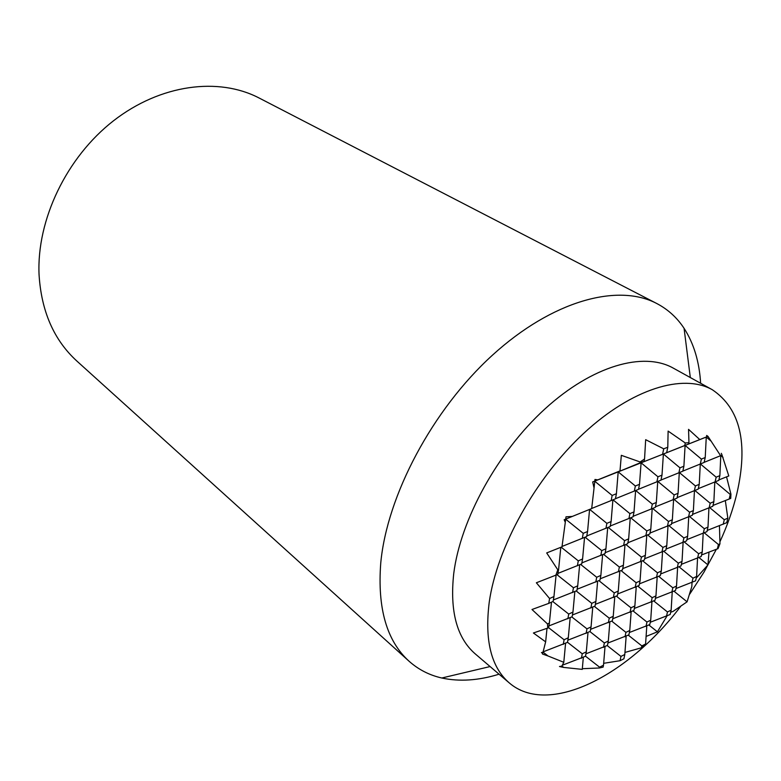 <?xml version="1.0" encoding="UTF-8"?>
<svg xmlns="http://www.w3.org/2000/svg" width="781" height="781" viewBox="0 0 781 781"><rect width="100%" height="100%" fill="white"/><g stroke="black" fill="none" stroke-linecap="round" stroke-linejoin="round"><path stroke-width="1.17" d="M549.58 598.519L548.75 603.381L553.114 601.409L553.954 596.547L549.58 598.519L536.371 582.772L557.761 574.425L558.61 569.447L557.8 569.808L555.828 575.275M557.8 569.808L546.69 552.928L561.978 546.846L565.288 522.382L564.165 519.736L565.717 519.111L566.01 516.817L572.327 516.426L591.686 508.568L594.048 488.018L592.691 481.945L594.8 481.086L594.976 479.466L597.807 479.866L619.997 470.904L621.325 455.323L640.108 461.961L639.912 462.918L644.1 461.268L641.094 462.811L706.834 436.784L706.629 435.447L707.996 436.374L720.59 455.694L722.044 455.011L721.293 453.322M644.1 461.268L644.55 459.013L640.108 461.961M644.55 459.013L645.672 439.683L663.713 448.831L662.659 453.937M666.73 452.336L667.784 447.24L663.713 448.831M667.784 447.24L668.116 431.092L685.269 442.973L684.8 445.199M688.764 443.628L688.959 442.69L685.269 442.973M688.959 442.69L688.549 429.355L699.639 439.439M722.015 455.04L728.8 475.951L718.891 479.905M726.535 476.859L730.938 494.168L730.264 494.461L715.25 481.887M712.994 505.444L730.743 498.405L730.938 494.168M725.324 500.601L727.833 518.135L724.28 519.736L709.724 507.64M707.215 530.455L726.75 522.674L727.833 518.135M666.945 616.092L657.417 631.819L648.874 625.005M646.795 626.03L645.584 644.022L641.836 645.897L628.285 635.158M605.011 646.639L603.508 665.207L599.574 667.179L585.486 656.167M626.157 636.212L624.8 654.478L620.963 656.411L607.188 645.565M583.329 657.338L582.265 669.385L563.716 667.423L561.92 666.027M650.261 622.272L670.176 614.501L671.143 610.166L667.462 611.972L653.726 600.94M629.359 632.522L649.772 624.566L650.71 620.192L646.941 622.047L632.991 610.898M670.664 612.275L673.095 611.386L687.085 601.819L673.974 591.217M607.921 643.027L628.871 634.875L629.779 630.472L625.923 632.366L611.728 621.12M585.935 653.804L607.433 645.448L608.321 641.006L604.357 642.948L589.928 631.585M562.418 665.197L585.457 656.284L586.316 651.813L582.255 653.804L567.484 642.255M561.295 666.232L561.227 666.906L559.489 666.505L561.832 666.144L563.794 662.298L548.037 655.991L543.039 652.115M692.025 582.548L691.81 586.59L687.085 601.819M672.226 592.057L671.143 610.166M651.94 601.8L650.71 620.192M631.146 611.787L629.779 630.472M587.995 632.512L586.316 651.813M609.844 622.018L608.321 641.006M565.581 643.28L563.794 662.298M675.965 588.552L695.588 580.83L696.603 576.446L692.991 578.174L679.07 566.84M655.415 598.373L675.536 590.465L676.522 586.043L672.822 587.81L658.676 576.358M634.348 608.438L654.995 600.335L655.952 595.874L652.155 597.69L637.774 586.121M612.753 618.747L633.938 610.449L634.865 605.949L630.97 607.813L616.346 596.137M590.592 629.33L612.333 620.817L613.241 616.287L609.248 618.191L594.37 606.398M567.855 640.186L590.182 631.458L591.061 626.889L586.961 628.851L571.819 616.931M543.117 651.852L567.455 642.382L568.295 637.765L564.097 639.776L548.594 627.66M542.805 652.242L542.697 653.287L541.448 652.613L543.02 652.184L545.646 641.855L533.403 632.991L548.574 627.787L549.385 623.033L547.491 623.921L531.988 609.502L548.75 603.381M708.992 552.138L707.947 564.897L698.966 557.546M697.55 558.2L696.603 576.446M677.605 567.514L676.522 586.043M657.182 577.061L655.952 595.874M636.242 586.843L634.865 605.949M614.774 596.869L613.241 616.287M570.169 617.703L568.295 637.765M592.759 607.149L591.061 626.889M660.677 573.967L681.022 565.922L682.028 561.412L678.298 563.14L663.713 551.259M681.374 564.351L701.201 556.502L702.236 552.021L698.605 553.709L684.254 541.946M639.454 583.837L660.326 575.587L661.302 571.038L657.485 572.815L642.656 560.807M701.563 554.959L718.022 548.643L719.965 543.781L718.413 544.503L704.296 532.857M617.683 593.95L639.112 585.506L640.059 580.908L636.134 582.733L621.051 570.599M595.356 604.338L617.341 595.669L618.269 591.032L614.247 592.906L598.9 580.644M572.424 614.989L595.015 606.095L595.903 601.429L591.773 603.342L576.163 590.953M548.897 625.923L572.102 616.795L572.951 612.089L568.714 614.061L552.821 601.546M683.111 542.463L682.028 561.412M703.183 533.355L702.236 552.021M719.447 525.73L719.965 543.781M662.542 551.786L661.302 571.038M641.445 561.354L640.059 580.908M597.631 581.22L595.903 601.429M619.821 571.165L618.269 591.032M574.855 591.549L572.951 612.089M666.047 549.053L686.616 540.872L687.641 536.264L683.883 537.953L668.848 525.603M686.889 539.642L706.942 531.656L707.996 527.077L704.335 528.737L689.535 516.514M644.667 558.718L665.773 550.322L666.769 545.675L662.923 547.413L647.625 534.936M622.73 568.627L644.393 560.016L645.37 555.32L641.416 557.107L625.854 544.494M600.218 578.789L622.457 569.964L623.404 565.229L619.353 567.055L603.508 554.315M577.1 589.235L599.954 580.166L600.862 575.392L596.704 577.266L580.586 564.39M553.368 599.954L576.847 590.651L577.715 585.828L573.449 587.761L557.038 574.738M708.933 507.982L707.996 527.077M688.725 516.866L687.641 536.264M668.009 525.974L666.769 545.675M624.966 544.884L623.404 565.229M646.766 535.307L645.37 555.32M602.61 554.715L600.862 575.392M579.648 564.8L577.715 585.828M671.523 523.612L692.327 515.284L693.382 510.579L689.594 512.229L674.071 499.391M692.522 514.415L712.799 506.293L713.873 501.617L710.183 503.237L694.924 490.527M649.987 533.052L671.328 524.51L672.353 519.755L668.477 521.454L652.682 508.48M627.875 542.746L649.792 533.979L650.788 529.186L646.805 530.924L630.745 517.803M605.187 552.684L627.69 543.693L628.656 538.851L624.566 540.637L608.214 527.38M581.884 562.896L605.002 553.661L605.929 548.779L601.731 550.615L585.086 537.211M557.937 573.391L581.699 563.902L582.587 558.971L578.282 560.856L561.158 547.169M694.455 490.722L693.382 510.579M714.8 482.072L713.873 501.617M673.593 499.596L672.353 519.755M652.194 508.685L650.788 529.186M630.238 518.018L628.656 538.851M607.696 527.605L605.929 548.779M584.559 537.435L582.587 558.971M560.807 547.315L558.61 569.447M698.273 488.652L718.774 480.383L719.877 475.619L716.167 477.191L700.401 463.973M677.127 497.634L698.165 489.15L699.239 484.337L695.422 485.948L679.402 472.593M655.425 506.84L677.01 498.141L678.064 493.28L674.149 494.929L657.846 481.428M633.147 516.29L655.318 507.367L656.333 502.456L652.32 504.155L635.724 490.507M610.264 526.003L633.04 516.827L634.026 511.887L629.906 513.625L613.007 499.82M586.765 535.971L610.156 526.55L611.113 521.562L606.876 523.348L589.675 509.388M562.037 546.446L586.658 536.547L587.576 531.5L583.231 533.335L565.61 519.15L565.288 522.382M679.294 472.632L678.064 493.28M682.848 471.08L700.293 464.021L699.239 484.337M657.739 481.477L656.333 502.456M720.785 455.606L719.877 475.619M723.05 457.402L720.873 455.567M635.617 490.546L634.026 511.887M612.9 499.869L611.113 521.562M589.567 509.427L587.576 531.5M704.15 462.342L720.59 455.694M701.387 459.091L700.293 464.021L704.12 462.45L705.223 457.529L701.387 459.091L685.103 445.424L707.537 436.54M660.98 480.042L682.819 471.187L683.892 466.218L679.958 467.829L663.391 454.005L685.103 445.424L683.892 466.218M638.526 489.257L660.96 480.159L661.995 475.141L657.953 476.791L641.094 462.811L663.391 454.005L661.995 475.141M615.467 498.708L638.507 489.365L639.512 484.308L635.353 485.997L618.191 471.861L639.912 462.918M565.717 519.101L572.327 516.426M591.695 508.46L615.438 498.825L616.414 493.719L612.148 495.457L594.663 481.164L597.807 479.866M706.834 436.784L707.996 436.374M592.691 481.945L641.094 462.811L639.512 484.308M619.997 470.904L618.191 471.861L616.414 493.719M594.8 481.086L594.048 488.018M711.237 441.265L706.268 437.057L705.223 457.529M547.003 628.432L545.646 641.855M551.484 602.151L549.385 623.033M556.082 575.158L553.954 596.547M547.491 623.921L547.764 628.168M583.231 533.335L582.323 538.392M578.282 560.856L577.393 565.795M573.449 587.761L572.58 592.584M568.714 614.061L567.865 618.777M564.097 639.776L563.267 644.393M548.037 655.991L542.483 654.029L542.697 653.287M612.148 495.457L611.181 500.572M606.876 523.348L605.939 528.346M601.731 550.615L600.814 555.506M596.704 577.266L595.796 582.05M591.773 603.342L590.895 608.018M586.961 628.851L586.101 633.42M582.255 653.804L581.406 658.285M563.716 667.423L561.227 666.906M635.353 485.997L634.357 491.064M629.906 513.625L628.92 518.584M624.566 540.637L623.609 545.48M619.353 567.055L618.415 571.799M614.247 592.906L613.329 597.543M609.248 618.191L608.35 622.73M604.357 642.948L603.479 647.39M599.574 667.179L599.418 667.989L582.323 668.702M730.264 494.461L729.171 499.098M724.28 519.736L723.206 524.276M657.953 476.791L656.919 481.809M652.32 504.155L651.305 509.066M646.805 530.924L645.819 535.727M641.416 557.107L640.449 561.803M636.134 582.733L635.187 587.332M630.97 607.813L630.042 612.314M625.923 632.366L625.015 636.779M620.963 656.411L620.085 660.706L603.654 663.313M718.413 544.503L717.358 548.955M707.947 564.897L696.203 578.155M716.167 477.191L715.064 481.965M710.183 503.237L709.109 507.914M704.335 528.737L703.281 533.316M698.605 553.709L697.57 558.19M679.958 467.829L678.894 472.798M674.149 494.929L673.115 499.801M668.477 521.454L667.452 526.218M662.923 547.413L661.927 552.069M657.485 572.815L656.509 577.374M652.155 597.69L651.208 602.151M646.941 622.047L646.014 626.421M641.836 645.897L641.435 647.781L624.956 652.438M695.422 485.948L694.358 490.771M689.594 512.229L688.549 516.944M683.883 537.953L682.858 542.57M678.298 563.14L677.293 567.67M672.822 587.81L671.845 592.242M667.462 611.972L666.496 616.316M657.417 631.819L646.092 636.447M692.991 578.174L691.976 582.567M641.435 647.781L645.584 644.022M620.085 660.706L623.912 658.773L624.8 654.478M599.418 667.989L603.127 667.111L603.508 665.207M499.059 674.198C478.489 680.554 459.404 681.823 441.792 678.006C429.365 675.184 418.44 669.581 409.029 661.195L76.88 361.066C53.909 340.096 41.295 311.248 39.05 274.522C36.619 219.93 66.463 157.362 113.518 120.772C160.613 84.143 218.719 76.919 259.126 98.016L656.811 303.536C667.97 309.403 677.059 317.662 684.068 328.313C693.831 343.455 699.346 361.779 700.625 383.266M409.029 661.195C386.732 640.957 377.311 608.253 380.747 563.062C386.976 495.623 432.381 409.84 492.381 355.238C552.431 300.5 617.956 282.995 656.811 303.536M680.485 606.622C627.904 676.053 548.291 716.714 509.212 682.858L475.248 653.892C456.856 637.95 449.68 611.181 453.732 573.596C460.429 519.824 497.536 452.14 544.953 408.922C592.408 365.606 643.554 351.352 673.251 368.105L712.292 389.719C740.29 408.619 748.471 443.276 736.834 493.69C733.027 509.437 727.423 525.418 720.004 541.614M716.343 549.336L703.984 572.112L689.721 594.126M509.212 682.858C491.142 667.199 484.484 640.313 489.238 602.18C496.941 547.608 535.385 478.177 583.612 433.435C631.888 388.587 683.16 373.259 712.292 389.719M490.097 666.554L441.792 678.006M690.316 377.555L684.068 328.313"/></g></svg>
